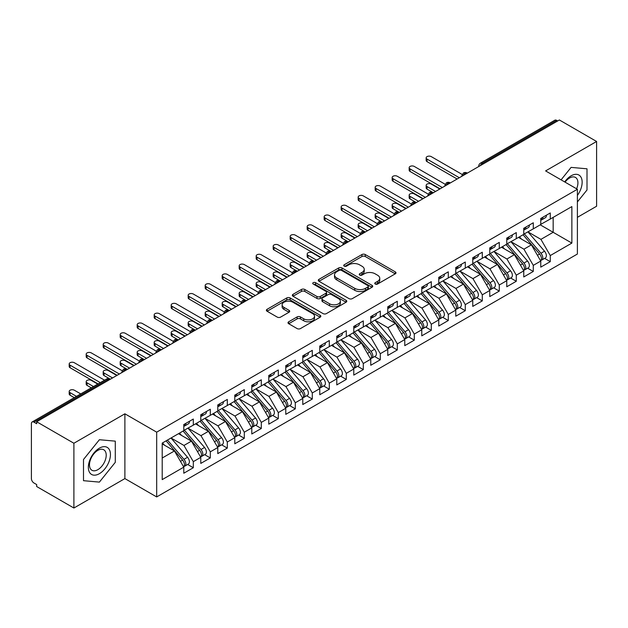 <?xml version="1.0" encoding="UTF-8"?>
<svg xmlns="http://www.w3.org/2000/svg" width="628" height="628" viewBox="0 0 628 628"><rect width="100%" height="100%" fill="white"/><g stroke="black" fill="none" stroke-linecap="round" stroke-linejoin="round"><path stroke-width="0.94" d="M375.246 284.044A1.649 0.95 0 0 0 377.577 284.044L395.302 273.808A2.363 1.366 0 0 0 396.001 272.85A2.363 1.366 0 0 0 395.302 271.885L365.276 254.544A2.363 1.366 0 0 0 361.932 254.544L344.207 264.781A1.649 0.95 0 0 0 343.728 265.456A1.649 0.95 0 0 0 344.207 266.131A1.649 0.95 0 0 0 346.546 266.131L348.838 264.804A7.552 4.357 0 0 1 359.514 264.804L362.018 266.248A7.552 4.357 0 0 1 364.232 269.334A7.552 4.357 0 0 1 362.018 272.411L359.726 273.737A1.649 0.95 0 0 0 359.24 274.412A1.649 0.95 0 0 0 359.726 275.088A1.649 0.95 0 0 0 362.058 275.088L364.358 273.761A7.552 4.357 0 0 1 375.034 273.761L377.538 275.205A7.552 4.357 0 0 1 379.752 278.29A7.552 4.357 0 0 1 377.538 281.375L375.246 282.694A1.649 0.95 0 0 0 374.759 283.369A1.649 0.95 0 0 0 375.246 284.044L375.246 282.694M288.692 321.787A2.363 1.366 0 0 0 288.001 322.745A2.363 1.366 0 0 0 288.692 323.71L297.115 328.577A2.363 1.366 0 0 0 300.451 328.577L320.139 317.211A2.363 1.366 0 0 0 320.829 316.245A2.363 1.366 0 0 0 320.139 315.28L290.105 297.939A2.363 1.366 0 0 0 286.768 297.939L267.081 309.306A2.363 1.366 0 0 0 266.39 310.271A2.363 1.366 0 0 0 267.081 311.237L277.262 317.109A2.363 1.366 0 0 0 280.598 317.109L289.021 312.249A2.363 1.366 0 0 0 289.712 311.284A2.363 1.366 0 0 0 289.021 310.318L283.974 307.406A6.311 3.642 0 0 1 282.129 304.831A6.311 3.642 0 0 1 286.023 301.464A6.311 3.642 0 0 1 292.899 302.256L312.673 313.67A6.311 3.642 0 0 1 314.518 316.245A6.311 3.642 0 0 1 310.625 319.613A6.311 3.642 0 0 1 303.748 318.82L300.451 316.92A2.363 1.366 0 0 0 297.115 316.92L288.692 321.787L288.692 323.71M577.391 217.335L596.6 206.243L596.6 141.473L559.375 119.979L36.667 421.757L36.667 423.719L33.951 422.149A3.603 2.08 -120 0 0 32.146 421.969A3.603 2.08 -120 0 0 31.4 423.625L31.4 478.583A3.603 2.08 -120 0 0 33.951 482.995L36.667 484.565L36.667 486.527L73.9 508.021L124.894 478.583L156.678 496.936L156.678 432.158L124.894 413.805L73.9 443.25L36.667 421.757M596.6 141.473L545.606 170.91L577.391 189.263L156.678 432.158M349.003 298.614A2.363 1.366 0 0 0 352.339 298.614L372.027 287.247A2.363 1.366 0 0 0 372.718 286.289A2.363 1.366 0 0 0 372.027 285.324L342.001 267.983A2.363 1.366 0 0 0 338.657 267.983L318.969 279.35A2.363 1.366 0 0 0 318.278 280.316A2.363 1.366 0 0 0 318.969 281.273L349.003 298.614M313.874 284.406A1.649 0.95 0 0 1 315.554 284.633L315.554 282.671L346.083 300.302A2.363 1.366 0 0 1 346.774 301.267A2.363 1.366 0 0 1 346.083 302.225L326.395 313.6A2.363 1.366 0 0 1 323.059 313.6L293.025 296.259L301.456 291.431L301.456 289.469L293.025 294.328A2.363 1.366 0 0 0 292.334 295.293A2.363 1.366 0 0 0 293.025 296.259L293.025 294.328M301.456 291.431A2.363 1.366 0 0 1 304.792 291.431L304.792 289.469A2.363 1.366 0 0 0 301.456 289.469M304.792 289.469L316.967 296.495A2.363 1.366 0 0 0 320.304 296.495L325.893 293.268A2.363 1.366 0 0 0 326.584 292.31A2.363 1.366 0 0 0 325.893 291.345L313.215 284.021A1.649 0.95 0 0 1 312.728 283.346A1.649 0.95 0 0 1 313.749 282.467A1.649 0.95 0 0 1 315.554 282.671M156.678 496.936L577.391 254.034L577.391 189.263M540.253 224.84L571.865 243.091L571.865 206.588L550.277 219.046L550.277 212.963L540.763 218.458L540.763 224.541L533.282 228.867L533.282 222.775L523.76 228.278L523.76 234.362L516.279 238.679L516.279 232.596L506.765 238.091L506.765 244.174L499.284 248.492L499.284 242.408L489.762 247.903L489.762 253.987L482.288 258.304L482.288 252.221L472.766 257.716L472.766 263.799L465.285 268.117L465.285 262.033L455.771 267.528L455.771 273.612L448.29 277.937L448.29 271.846L438.768 277.341L438.768 283.432L431.287 287.75L431.287 281.666L421.773 287.161L421.773 293.245L414.292 297.562L414.292 291.478L404.77 296.973L404.77 303.057L397.296 307.375L397.296 301.291L387.774 306.786L387.774 312.87L380.293 317.187L380.293 311.103L370.771 316.598L370.771 322.682L363.298 327L363.298 320.916L353.776 326.411L353.776 332.502L346.295 336.82L346.295 330.736L336.781 336.231L336.781 342.315L329.3 346.632L329.3 340.549L319.778 346.044L319.778 352.127L312.297 356.445L312.297 350.361L302.782 355.856L302.782 361.94L295.301 366.257L295.301 360.174L285.779 365.669L285.779 371.752L278.306 376.07L278.306 369.986L268.784 375.481L268.784 381.573L261.303 385.89L261.303 379.799L251.789 385.302L251.789 391.385L244.308 395.703L244.308 389.619L234.786 395.114L234.786 401.198L227.305 405.515L227.305 399.432L217.79 404.927L217.79 411.01L210.309 415.328L210.309 409.244L200.787 414.739L200.787 420.823L193.314 425.14L193.314 419.057L183.792 424.552L183.792 430.635L162.205 443.101L162.205 479.611L183.792 467.146L174.443 450.951L162.205 443.886M571.865 243.091L550.277 255.557L540.928 239.362L528.015 231.905M544.633 258.383L550.277 261.641L550.277 255.557M550.277 261.641L540.763 267.136L540.763 261.052L533.282 265.369L523.933 249.183L511.011 241.717M527.63 268.195L533.282 271.453L533.282 265.369M533.282 271.453L523.76 276.956L523.76 270.864L516.279 275.19L506.929 258.995L494.016 251.538L510.517 270.809L506.945 272.866A4.804 2.779 60 0 1 508.806 277.443A4.804 2.779 60 0 1 507.809 279.641A4.804 2.779 60 0 1 507.031 279.86M510.635 278.008L516.279 281.273L516.279 275.19M516.279 281.273L506.765 286.768L506.765 280.685L499.284 285.002L489.934 268.808L477.013 261.35L493.514 280.622L489.95 282.686A4.804 2.779 60 0 1 491.803 287.255A4.804 2.779 60 0 1 490.806 289.453A4.804 2.779 60 0 1 490.028 289.673M493.632 287.82L499.284 291.086L499.284 285.002M499.284 291.086L489.762 296.581L489.762 290.497L482.288 294.815L472.939 278.62L460.018 271.163L476.519 290.434L472.947 292.499A4.804 2.779 60 0 1 474.807 297.068A4.804 2.779 60 0 1 473.81 299.266A4.804 2.779 60 0 1 473.033 299.493M476.636 297.641L482.288 300.898L482.288 294.815M482.288 300.898L472.766 306.393L472.766 300.31L465.285 304.627L455.936 288.433L443.015 280.975L459.523 300.247L455.952 302.311A4.804 2.779 60 0 1 457.804 306.88A4.804 2.779 60 0 1 456.815 309.078A4.804 2.779 60 0 1 456.03 309.306M459.633 307.453L465.285 310.711L465.285 304.627M465.285 310.711L455.771 316.206L455.771 310.122L448.29 314.44L438.941 298.245L426.02 290.788M442.638 317.266L448.29 320.523L448.29 314.44M448.29 320.523L438.768 326.026L438.768 319.935L431.287 324.252L421.938 308.065L409.024 300.6M425.643 327.078L431.287 330.344L431.287 324.252M431.287 330.344L421.773 335.839L421.773 329.755L414.292 334.072L404.942 317.878L392.021 310.42M408.64 336.891L414.292 340.156L414.292 334.072M414.292 340.156L404.77 345.651L404.77 339.567L397.296 343.885L387.947 327.69L375.026 320.233M391.644 346.703L397.296 349.969L397.296 343.885M397.296 349.969L387.774 355.464L387.774 349.38L380.293 353.697L370.944 337.503L358.023 330.045M374.641 356.523L380.293 359.781L380.293 353.697M380.293 359.781L370.771 365.276L370.771 359.192L363.298 363.51L353.949 347.315L341.028 339.858M357.646 366.336L363.298 369.594L363.298 363.51M363.298 369.594L353.776 375.089L353.776 369.005L346.295 373.322L336.946 357.136L324.032 349.67M340.651 376.148L346.295 379.414L346.295 373.322M346.295 379.414L336.781 384.909L336.781 378.825L329.3 383.143L319.95 366.948L307.029 359.491L323.53 378.762L319.966 380.827A4.804 2.779 60 0 1 321.819 385.396A4.804 2.779 60 0 1 320.822 387.594A4.804 2.779 60 0 1 320.045 387.814M323.648 385.961L329.3 389.227L329.3 383.143M329.3 389.227L319.778 394.722L319.778 388.638L312.297 392.955L302.947 376.761L290.034 369.303L306.535 388.575L302.963 390.64A4.804 2.779 60 0 1 304.823 395.208A4.804 2.779 60 0 1 303.826 397.406A4.804 2.779 60 0 1 303.049 397.634M306.652 395.773L312.297 399.039L312.297 392.955M312.297 399.039L302.782 404.534L302.782 398.45L295.301 402.768L285.952 386.573L273.031 379.116L289.539 398.387L285.968 400.452A4.804 2.779 60 0 1 287.82 405.021A4.804 2.779 60 0 1 286.823 407.219A4.804 2.779 60 0 1 286.046 407.446M289.649 405.594L295.301 408.852L295.301 402.768M295.301 408.852L285.779 414.347L285.779 408.263L278.306 412.58L268.957 396.386L256.036 388.928L272.536 408.208L268.965 410.265A4.804 2.779 60 0 1 270.825 414.833A4.804 2.779 60 0 1 269.828 417.039A4.804 2.779 60 0 1 269.051 417.259M272.654 415.406L278.306 418.664L278.306 412.58M278.306 418.664L268.784 424.159L268.784 418.075L261.303 422.393L251.954 406.206L239.032 398.741L255.541 418.02L251.969 420.077A4.804 2.779 60 0 1 253.822 424.646A4.804 2.779 60 0 1 252.833 426.852A4.804 2.779 60 0 1 252.048 427.071M255.651 425.219L261.303 428.484L261.303 422.393M261.303 428.484L251.789 433.979L251.789 427.888L244.308 432.213L234.958 416.019L222.037 408.561M238.656 435.031L244.308 438.297L244.308 432.213M244.308 438.297L234.786 443.792L234.786 437.708L227.305 442.026L217.955 425.831L205.042 418.374M221.66 444.844L227.305 448.109L227.305 442.026M227.305 448.109L217.79 453.604L217.79 447.521L210.309 451.838L200.96 435.644L188.039 428.186M204.657 454.664L210.309 457.922L210.309 451.838M210.309 457.922L200.787 463.417L200.787 457.333L193.314 461.651L183.965 445.456L171.044 437.999M187.662 464.477L193.314 467.734L193.314 461.651M193.314 467.734L183.792 473.229L183.792 467.146M183.792 430.439L193.314 425.14M162.205 458.024L174.443 450.951M200.787 420.627L210.309 415.328M183.965 445.456L191.438 441.139L178.525 433.681M200.787 457.333L191.438 441.139M217.79 410.814L227.305 405.515M200.96 435.644L208.441 431.326L195.52 423.869M217.79 447.521L208.441 431.326M234.786 401.002L244.308 395.703M217.955 425.831L225.436 421.514L212.515 414.056M234.786 437.708L225.436 421.514M251.789 391.189L261.303 385.89M234.958 416.019L242.439 411.701L229.518 404.236M251.789 427.888L242.439 411.701M268.784 381.377L278.306 376.07M251.954 406.206L259.435 401.881L246.514 394.423M268.784 418.075L259.435 401.881M285.779 371.556L295.301 366.257M268.957 396.386L276.43 392.068L263.517 384.611M285.779 408.263L276.43 392.068M302.782 361.744L312.297 356.445M285.952 386.573L293.433 382.256L280.512 374.798M302.782 398.45L293.433 382.256M319.778 351.931L329.3 346.632M302.947 376.761L310.428 372.443L297.515 364.986M319.778 388.638L310.428 372.443M336.781 342.119L346.295 336.82M319.95 366.948L327.431 362.631L314.51 355.173M336.781 378.825L327.431 362.631M353.776 332.306L363.298 327M336.946 357.136L344.427 352.818L331.506 345.353M353.776 369.005L344.427 352.818M370.771 322.486L380.293 317.187M353.949 347.315L361.43 342.998L348.509 335.54M370.771 359.192L361.43 342.998M387.774 312.673L397.296 307.375M370.944 337.503L378.425 333.185L365.504 325.728M387.774 349.38L378.425 333.185M404.77 302.861L414.292 297.562M387.947 327.69L395.42 323.373L382.507 315.915M404.77 339.567L395.42 323.373M421.773 293.048L431.287 287.75M404.942 317.878L412.423 313.56L399.502 306.103M421.773 329.755L412.423 313.56M438.768 283.236L448.29 277.937M421.938 308.065L429.419 303.748L416.497 296.283M438.768 319.935L429.419 303.748M455.771 273.416L465.285 268.117M438.941 298.245L446.422 293.928L433.501 286.47M455.771 310.122L446.422 293.928M472.766 263.603L482.288 258.304M455.936 288.433L463.417 284.115L450.496 276.658M472.766 300.31L463.417 284.115M489.762 253.791L499.284 248.492M472.939 278.62L480.412 274.303L467.499 266.845M489.762 290.497L480.412 274.303M506.765 243.978L516.279 238.679M489.934 268.808L497.415 264.49L484.494 257.033M506.765 280.685L497.415 264.49M523.76 234.166L533.282 228.867M506.929 258.995L514.41 254.678L501.489 247.212M523.76 270.864L514.41 254.678M557.672 120.961L556.651 120.372L482.328 163.28L483.348 163.869M480.287 165.635A3.603 2.08 120 0 1 482.328 163.28A3.603 2.08 60 0 0 480.522 163.099L554.854 120.191A3.603 2.08 60 0 1 556.651 120.372M540.763 224.353L550.277 219.046M540.928 239.362L553.166 232.297L553.166 217.382L571.865 206.588M523.933 249.183L531.414 244.857L518.493 237.4M540.763 261.052L531.414 244.857M73.9 443.25L73.9 508.021M571.103 167.386L561.087 179.851L571.103 167.386L586.999 168.806L571.103 167.386M586.999 189.994L586.999 168.806L586.999 189.994L577.391 201.941L586.999 189.994M124.894 478.583L124.894 413.805M115.285 462.334L115.285 441.146L99.397 439.726L83.5 459.492L83.5 480.687L99.397 482.108L115.285 462.334L99.397 482.108L83.5 480.687L83.5 459.492L99.397 439.726L115.285 441.146L115.285 462.334M466.266 173.736L465.246 173.147A3.603 2.08 -120 0 0 463.44 172.967A3.603 2.08 -120 0 0 463.401 172.99L461.721 176.036A3.603 2.08 0 0 0 461.761 176.335M449.263 183.549L448.243 182.96A3.603 2.08 -120 0 0 446.445 182.779A3.603 2.08 -120 0 0 446.398 182.803L444.726 185.849A3.603 2.08 0 0 0 444.757 186.147L444.726 185.849M432.268 193.361L431.248 192.772A3.603 2.08 -120 0 0 429.442 192.592A3.603 2.08 -120 0 0 429.403 192.615L427.723 195.669A3.603 2.08 0 0 0 427.762 195.96M415.265 203.174L414.252 202.585A3.603 2.08 -120 0 0 412.447 202.404A3.603 2.08 -120 0 0 412.4 202.436L410.728 205.482A3.603 2.08 0 0 0 410.759 205.78M398.27 212.986L397.249 212.397A3.603 2.08 -120 0 0 395.444 212.225A3.603 2.08 -120 0 0 395.404 212.248L393.725 215.294A3.603 2.08 0 0 0 393.764 215.592M381.274 222.807L380.254 222.218A3.603 2.08 -120 0 0 378.449 222.037A3.603 2.08 -120 0 0 378.409 222.061L376.729 225.107A3.603 2.08 0 0 0 376.769 225.405M364.271 232.619L363.251 232.03A3.603 2.08 -120 0 0 361.453 231.85A3.603 2.08 -120 0 0 361.406 231.873L359.734 234.919A3.603 2.08 0 0 0 359.766 235.217M347.276 242.432L346.256 241.843A3.603 2.08 -120 0 0 344.45 241.662A3.603 2.08 -120 0 0 344.411 241.686L342.731 244.739A3.603 2.08 0 0 0 342.77 245.03M330.273 252.244L329.253 251.655A3.603 2.08 -120 0 0 327.455 251.475A3.603 2.08 -120 0 0 327.408 251.506L325.736 254.552A3.603 2.08 0 0 0 325.767 254.842M313.278 262.057L312.257 261.468A3.603 2.08 -120 0 0 310.452 261.295A3.603 2.08 -120 0 0 310.413 261.319L308.733 264.364A3.603 2.08 0 0 0 308.772 264.663M296.283 271.877L295.262 271.28A3.603 2.08 -120 0 0 293.457 271.108A3.603 2.08 -120 0 0 293.417 271.131L291.737 274.177A3.603 2.08 0 0 0 291.777 274.475M279.279 281.689L278.259 281.101A3.603 2.08 -120 0 0 276.461 280.92A3.603 2.08 -120 0 0 276.414 280.944L274.742 283.989A3.603 2.08 0 0 0 274.774 284.288M262.284 291.502L261.264 290.913A3.603 2.08 -120 0 0 259.458 290.733A3.603 2.08 -120 0 0 259.419 290.756L257.739 293.81A3.603 2.08 0 0 0 257.778 294.1M245.281 301.314L244.261 300.726A3.603 2.08 -120 0 0 242.463 300.545A3.603 2.08 -120 0 0 242.416 300.577L240.744 303.622A3.603 2.08 0 0 0 240.775 303.913M228.286 311.127L227.265 310.538A3.603 2.08 -120 0 0 225.46 310.365A3.603 2.08 -120 0 0 225.421 310.389L223.741 313.435A3.603 2.08 0 0 0 223.78 313.733M211.283 320.939L210.27 320.351A3.603 2.08 -120 0 0 208.465 320.178A3.603 2.08 -120 0 0 208.425 320.202L206.745 323.247A3.603 2.08 0 0 0 206.785 323.546M194.287 330.76L193.267 330.171A3.603 2.08 -120 0 0 191.462 329.99A3.603 2.08 -120 0 0 191.422 330.014L189.742 333.06A3.603 2.08 0 0 0 189.782 333.358M177.292 340.572L176.272 339.984A3.603 2.08 -120 0 0 174.466 339.803A3.603 2.08 -120 0 0 174.427 339.827L172.747 342.88A3.603 2.08 0 0 0 172.786 343.171M160.289 350.385L159.269 349.796A3.603 2.08 -120 0 0 157.471 349.615A3.603 2.08 -120 0 0 157.424 349.639L155.752 352.693A3.603 2.08 0 0 0 155.783 352.983M143.294 360.197L142.273 359.609A3.603 2.08 -120 0 0 140.468 359.428A3.603 2.08 -120 0 0 140.429 359.459L138.749 362.505A3.603 2.08 0 0 0 138.788 362.803M126.291 370.01L125.27 369.421A3.603 2.08 -120 0 0 123.473 369.248A3.603 2.08 -120 0 0 123.426 369.272L121.754 372.318A3.603 2.08 0 0 0 121.785 372.616M375.905 284.28L377.538 283.338A7.552 4.357 0 0 0 379.752 280.253L379.752 278.29M364.232 269.334L364.232 271.296A7.552 4.357 0 0 1 362.018 274.381L360.386 275.323M395.271 273.832L365.276 256.507A2.363 1.366 0 0 0 361.932 256.507L344.866 266.358M371.996 287.271L342.001 269.946A2.363 1.366 0 0 0 338.657 269.946L319 281.297M367.859 286.957A1.649 0.95 0 0 0 368.346 286.289A1.649 0.95 0 0 0 367.859 285.614L341.499 270.393A1.649 0.95 0 0 0 339.159 270.393L336.741 271.791A7.552 4.357 0 0 0 334.528 274.868A7.552 4.357 0 0 0 336.741 277.953L354.765 288.354A7.552 4.357 0 0 0 365.441 288.354L367.859 286.957L367.859 288.919A1.649 0.95 0 0 0 368.346 288.252L368.346 286.289M334.528 274.868L334.528 276.83A7.552 4.357 0 0 0 336.741 279.915L336.741 277.953M367.859 288.919L365.441 290.317A7.552 4.357 0 0 1 354.765 290.317L336.741 279.915M304.792 291.431L316.967 298.457A2.363 1.366 0 0 0 320.304 298.457L325.893 295.231A2.363 1.366 0 0 0 326.584 294.273L326.584 292.31M315.554 284.633L346.052 302.249M329.606 303.795A6.311 3.642 0 0 0 336.49 304.588A6.311 3.642 0 0 0 340.384 301.22A6.311 3.642 0 0 0 338.531 298.638L331.568 294.618A2.363 1.366 0 0 0 328.232 294.618L322.643 297.845A2.363 1.366 0 0 0 321.952 298.81A2.363 1.366 0 0 0 322.643 299.776L329.606 303.795L329.606 305.757A6.311 3.642 0 0 0 336.49 306.55A6.311 3.642 0 0 0 340.384 303.183L340.384 301.22M321.952 298.81L321.952 300.773A2.363 1.366 0 0 0 322.643 301.738L322.643 299.776M329.606 305.757L322.643 301.738M314.518 316.245L314.518 318.208A6.311 3.642 0 0 1 310.625 321.575A6.311 3.642 0 0 1 303.748 320.782L300.451 318.883A2.363 1.366 0 0 0 297.115 318.883L288.723 323.726M282.129 304.831L282.129 306.794A6.311 3.642 0 0 0 283.974 309.369L283.974 307.406M288.99 312.265L283.974 309.369M320.139 315.28L320.139 317.211L290.105 299.901A2.363 1.366 0 0 0 286.768 299.901L267.112 311.252L267.081 309.306M524.419 233.977L540.944 253.241A4.804 2.779 60 0 1 542.796 257.81A4.804 2.779 60 0 1 541.807 260.016L545.371 257.951A4.804 2.779 -120 0 0 546.368 255.753A4.804 2.779 -120 0 0 544.515 251.184L527.991 231.92M541.807 260.016A4.804 2.779 60 0 1 541.022 260.235M523.061 234.762L539.585 254.026A4.804 2.779 60 0 1 541.438 258.595A4.804 2.779 60 0 1 540.567 260.722M427.04 186.563L427.04 189.114A3.007 1.735 180 0 1 426.161 187.89L426.161 185.339A3.007 1.735 0 0 0 427.04 186.563L435.542 191.469M439.788 189.02L431.287 184.114A3.007 1.735 0 0 0 428.013 183.737A3.007 1.735 0 0 0 426.161 185.339M521.452 239.111L519.489 236.827M427.04 189.114L433.053 192.592A3.603 2.08 120 0 0 431.248 192.772A3.603 2.08 120 0 0 429.293 195.08M540.763 220.326A4.804 2.779 -120 0 0 541.438 218.363A4.804 2.779 -120 0 0 541.43 218.073M541.022 220.004A4.804 2.779 -120 0 0 541.807 219.784A4.804 2.779 -120 0 0 542.796 217.578A4.804 2.779 -120 0 0 542.788 217.288M546.36 215.223A4.804 2.779 60 0 1 546.368 215.522A4.804 2.779 60 0 1 545.371 217.72L541.807 219.784M462.106 174.419L431.287 156.631A3.007 1.735 -0 0 0 428.013 156.254A3.007 1.735 -0 0 0 426.161 157.856A3.007 1.735 -0 0 0 427.04 159.088L427.04 161.639A3.007 1.735 180 0 1 426.161 160.415L426.161 157.856M457.129 179.011L427.04 161.639M459.335 177.732L427.04 159.088M507.424 243.79L523.948 263.054A4.804 2.779 60 0 1 525.801 267.622A4.804 2.779 60 0 1 524.804 269.828L528.376 267.764A4.804 2.779 -120 0 0 529.373 265.566A4.804 2.779 -120 0 0 527.512 260.997L510.988 241.733M524.804 269.828A4.804 2.779 60 0 1 524.027 270.048M506.058 244.575L522.582 263.839A4.804 2.779 60 0 1 524.443 268.407A4.804 2.779 60 0 1 523.571 270.535M410.045 196.376L410.045 198.935A3.007 1.735 180 0 1 409.158 197.702L409.158 195.151A3.007 1.735 0 0 0 410.045 196.376L418.538 201.29M422.793 198.833L414.292 193.926A3.007 1.735 0 0 0 411.018 193.55A3.007 1.735 0 0 0 409.158 195.151M504.449 248.924L502.494 246.639M410.045 198.935L416.05 202.404A3.603 2.08 120 0 0 414.252 202.585A3.603 2.08 120 0 0 412.29 204.893M507.809 279.641L511.38 277.576A4.804 2.779 -120 0 0 512.37 275.378A4.804 2.779 -120 0 0 510.517 270.809M489.063 254.395L505.587 273.651A4.804 2.779 60 0 1 507.44 278.228A4.804 2.779 60 0 1 506.568 280.347M393.042 206.196L393.042 208.747A3.007 1.735 180 0 1 392.162 207.515L392.162 204.964A3.007 1.735 0 0 0 393.042 206.196L401.543 211.102M405.79 208.645L397.296 203.739A3.007 1.735 0 0 0 394.015 203.362A3.007 1.735 0 0 0 392.162 204.964M487.454 258.736L485.491 256.452M393.042 208.747L399.055 212.225A3.603 2.08 120 0 0 397.249 212.397A3.603 2.08 120 0 0 395.295 214.705M490.421 253.61L506.945 272.866M490.806 289.453L494.377 287.396A4.804 2.779 -120 0 0 495.374 285.191A4.804 2.779 -120 0 0 493.514 280.622M472.068 264.207L488.592 283.471A4.804 2.779 60 0 1 490.444 288.04A4.804 2.779 60 0 1 489.573 290.16M376.046 216.008L376.046 218.56A3.007 1.735 180 0 1 375.167 217.335L375.167 214.784A3.007 1.735 0 0 0 376.046 216.008L384.54 220.915M388.795 218.458L380.293 213.551A3.007 1.735 0 0 0 377.02 213.175A3.007 1.735 0 0 0 375.167 214.784M470.45 268.549L468.496 266.264M376.046 218.56L382.052 222.037A3.603 2.08 120 0 0 380.254 222.218A3.603 2.08 120 0 0 378.299 224.518M473.426 263.422L489.95 282.686M473.81 299.266L477.382 297.209A4.804 2.779 -120 0 0 478.379 295.003A4.804 2.779 -120 0 0 476.519 290.434M455.065 274.02L471.589 293.284A4.804 2.779 60 0 1 473.449 297.853A4.804 2.779 60 0 1 472.57 299.972M359.043 225.821L359.043 228.372A3.007 1.735 180 0 1 358.164 227.148L358.164 224.596A3.007 1.735 0 0 0 359.043 225.821L367.545 230.727M371.792 228.278L363.298 223.372A3.007 1.735 0 0 0 360.025 222.995A3.007 1.735 0 0 0 358.164 224.596M453.455 278.369L451.493 276.084M359.043 228.372L365.056 231.85A3.603 2.08 120 0 0 363.251 232.03A3.603 2.08 120 0 0 361.296 234.338M456.423 273.235L472.947 292.499M523.76 230.146A4.804 2.779 -120 0 0 524.443 228.184A4.804 2.779 -120 0 0 524.435 227.886M524.027 229.817A4.804 2.779 -120 0 0 524.804 229.597A4.804 2.779 -120 0 0 525.801 227.399A4.804 2.779 -120 0 0 525.793 227.101M529.365 225.044A4.804 2.779 60 0 1 529.373 225.334A4.804 2.779 60 0 1 528.376 227.532L524.804 229.597M445.103 184.239L414.292 166.444A3.007 1.735 -0 0 0 411.018 166.067A3.007 1.735 -0 0 0 409.158 167.676A3.007 1.735 -0 0 0 410.045 168.901L410.045 171.452A3.007 1.735 180 0 1 409.158 170.227L409.158 167.676M440.126 188.824L410.045 171.452M442.34 187.544L410.045 168.901M506.765 239.959A4.804 2.779 -120 0 0 507.44 237.996A4.804 2.779 -120 0 0 507.432 237.698M507.031 239.629A4.804 2.779 -120 0 0 507.809 239.409A4.804 2.779 -120 0 0 508.806 237.211A4.804 2.779 -120 0 0 508.79 236.913M512.362 234.856A4.804 2.779 60 0 1 512.37 235.147A4.804 2.779 60 0 1 511.38 237.353L507.809 239.409M428.108 194.052L397.296 176.264A3.007 1.735 -0 0 0 394.015 175.887A3.007 1.735 -0 0 0 392.162 177.489A3.007 1.735 -0 0 0 393.042 178.713L393.042 181.264A3.007 1.735 180 0 1 392.162 180.04L392.162 177.489M423.131 198.636L393.042 181.264M425.337 197.357L393.042 178.713M489.762 249.771A4.804 2.779 -120 0 0 490.444 247.809A4.804 2.779 -120 0 0 490.437 247.518M490.028 249.449A4.804 2.779 -120 0 0 490.806 249.222A4.804 2.779 -120 0 0 491.803 247.024A4.804 2.779 -120 0 0 491.795 246.733M495.366 244.669A4.804 2.779 60 0 1 495.374 244.959A4.804 2.779 60 0 1 494.377 247.165L490.806 249.222M411.105 203.864L380.293 186.076A3.007 1.735 -0 0 0 377.02 185.7A3.007 1.735 -0 0 0 375.167 187.301A3.007 1.735 -0 0 0 376.046 188.526L376.046 191.077A3.007 1.735 180 0 1 375.167 189.852L375.167 187.301M406.135 208.449L376.046 191.077M408.341 207.177L376.046 188.526M472.766 259.584A4.804 2.779 -120 0 0 473.449 257.621A4.804 2.779 -120 0 0 473.434 257.331M473.033 259.262A4.804 2.779 -120 0 0 473.81 259.042A4.804 2.779 -120 0 0 474.807 256.836A4.804 2.779 -120 0 0 474.799 256.546M478.363 254.481A4.804 2.779 60 0 1 478.379 254.78A4.804 2.779 60 0 1 477.382 256.978L473.81 259.042M394.109 213.677L363.298 195.889A3.007 1.735 -0 0 0 360.025 195.512A3.007 1.735 -0 0 0 358.164 197.114A3.007 1.735 -0 0 0 359.043 198.338L359.043 200.897A3.007 1.735 180 0 1 358.164 199.665L358.164 197.114M389.132 218.261L359.043 200.897M391.346 216.99L359.043 198.338M577.391 195.434A15.629 9.02 120 0 0 581.646 178.682A15.629 9.02 120 0 0 571.103 175.816A15.629 9.02 120 0 0 564.666 181.916M576.606 188.808A11.83 6.829 120 0 0 575.468 177.434A11.83 6.829 120 0 0 569.557 178.022A11.83 6.829 120 0 0 565.051 182.136M99.397 473.677A15.629 9.02 120 0 0 110.442 454.539A15.629 9.02 120 0 0 99.397 448.156A15.629 9.02 120 0 0 88.344 467.295A15.629 9.02 120 0 0 99.397 473.677M97.842 469.681A11.83 6.829 120 0 0 105.575 459.256A11.83 6.829 120 0 0 103.761 449.774A11.83 6.829 120 0 0 97.842 450.362A11.83 6.829 120 0 0 90.118 460.787A11.83 6.829 120 0 0 91.931 470.27A11.83 6.829 120 0 0 97.842 469.681M456.815 309.078L460.379 307.021A4.804 2.779 -120 0 0 461.376 304.823A4.804 2.779 -120 0 0 459.523 300.247M438.069 283.832L454.594 303.096A4.804 2.779 60 0 1 456.446 307.665A4.804 2.779 60 0 1 455.575 309.792M342.048 235.633L342.048 238.185A3.007 1.735 180 0 1 341.169 236.96L341.169 234.409A3.007 1.735 0 0 0 342.048 235.633L350.55 240.54M354.796 238.091L346.295 233.184A3.007 1.735 0 0 0 343.021 232.807A3.007 1.735 0 0 0 341.169 234.409M436.46 288.181L434.498 285.897M342.048 238.185L348.061 241.662A3.603 2.08 120 0 0 346.256 241.843A3.603 2.08 120 0 0 344.301 244.151M439.427 283.047L455.952 302.311M455.771 269.396A4.804 2.779 -120 0 0 456.446 267.434A4.804 2.779 -120 0 0 456.438 267.143M456.03 269.074A4.804 2.779 -120 0 0 456.815 268.855A4.804 2.779 -120 0 0 457.804 266.649A4.804 2.779 -120 0 0 457.796 266.358M461.368 264.294A4.804 2.779 60 0 1 461.376 264.592A4.804 2.779 60 0 1 460.379 266.79L456.815 268.855M377.114 223.489L346.295 205.701A3.007 1.735 -0 0 0 343.021 205.325A3.007 1.735 -0 0 0 341.169 206.926A3.007 1.735 -0 0 0 342.048 208.158L342.048 210.71A3.007 1.735 180 0 1 341.169 209.477L341.169 206.926M372.137 228.082L342.048 210.71M374.343 226.802L342.048 208.158M422.432 292.86L438.956 312.124A4.804 2.779 60 0 1 440.809 316.693A4.804 2.779 60 0 1 439.812 318.898L443.384 316.834A4.804 2.779 -120 0 0 444.381 314.636A4.804 2.779 -120 0 0 442.52 310.067L425.996 290.803M439.812 318.898A4.804 2.779 60 0 1 439.035 319.118M421.066 293.645L437.59 312.909A4.804 2.779 60 0 1 439.451 317.478A4.804 2.779 60 0 1 438.572 319.605M325.053 245.446L325.053 247.997A3.007 1.735 180 0 1 324.166 246.773L324.166 244.221A3.007 1.735 0 0 0 325.053 245.446L333.546 250.352M337.801 247.903L329.3 242.997A3.007 1.735 0 0 0 326.026 242.62A3.007 1.735 0 0 0 324.166 244.221M419.457 297.994L417.502 295.709M325.053 247.997L331.058 251.475A3.603 2.08 120 0 0 329.253 251.655A3.603 2.08 120 0 0 327.298 253.963M405.429 302.68L421.953 321.936A4.804 2.779 60 0 1 423.814 326.505A4.804 2.779 60 0 1 422.817 328.711L426.381 326.646A4.804 2.779 -120 0 0 427.378 324.448A4.804 2.779 -120 0 0 425.525 319.88L409.001 300.616M422.817 328.711A4.804 2.779 60 0 1 422.04 328.931M404.071 303.465L420.595 322.721A4.804 2.779 60 0 1 422.448 327.298A4.804 2.779 60 0 1 421.576 329.417M308.05 255.266L308.05 257.818A3.007 1.735 180 0 1 307.171 256.585L307.171 254.034A3.007 1.735 0 0 0 308.05 255.266L316.551 260.173M320.798 257.716L312.297 252.809A3.007 1.735 0 0 0 309.023 252.432A3.007 1.735 0 0 0 307.171 254.034M402.462 307.806L400.499 305.522M308.05 257.818L314.063 261.295A3.603 2.08 120 0 0 312.257 261.468A3.603 2.08 120 0 0 310.303 263.776M388.434 312.493L404.958 331.757A4.804 2.779 60 0 1 406.811 336.325A4.804 2.779 60 0 1 405.814 338.523L409.385 336.467A4.804 2.779 -120 0 0 410.382 334.261A4.804 2.779 -120 0 0 408.522 329.692L391.998 310.428M405.814 338.523A4.804 2.779 60 0 1 405.036 338.743M387.068 313.278L403.592 332.542A4.804 2.779 60 0 1 405.453 337.11A4.804 2.779 60 0 1 404.581 339.23M291.054 265.079L291.054 267.63A3.007 1.735 180 0 1 290.175 266.405L290.175 263.854A3.007 1.735 0 0 0 291.054 265.079L299.548 269.985M303.803 267.528L295.301 262.622A3.007 1.735 0 0 0 292.028 262.245A3.007 1.735 0 0 0 290.175 263.854M385.459 317.619L383.504 315.334M291.054 267.63L297.342 271.257M438.768 279.217A4.804 2.779 -120 0 0 439.451 277.254A4.804 2.779 -120 0 0 439.443 276.956M439.035 278.887A4.804 2.779 -120 0 0 439.812 278.667A4.804 2.779 -120 0 0 440.809 276.469A4.804 2.779 -120 0 0 440.801 276.171M444.373 274.114A4.804 2.779 60 0 1 444.381 274.405A4.804 2.779 60 0 1 443.384 276.603L439.812 278.667M360.111 233.31L329.3 215.514A3.007 1.735 -0 0 0 326.026 215.137A3.007 1.735 -0 0 0 324.166 216.746A3.007 1.735 -0 0 0 325.053 217.971L325.053 220.522A3.007 1.735 180 0 1 324.166 219.298L324.166 216.746M355.134 237.894L325.053 220.522M357.348 236.615L325.053 217.971M421.773 289.029A4.804 2.779 -120 0 0 422.448 287.067A4.804 2.779 -120 0 0 422.44 286.768M422.04 288.699A4.804 2.779 -120 0 0 422.817 288.48A4.804 2.779 -120 0 0 423.814 286.282A4.804 2.779 -120 0 0 423.798 285.983M427.37 283.927A4.804 2.779 60 0 1 427.378 284.217A4.804 2.779 60 0 1 426.381 286.423L422.817 288.48M343.116 243.122L312.297 225.334A3.007 1.735 -0 0 0 309.023 224.957A3.007 1.735 -0 0 0 307.171 226.559A3.007 1.735 -0 0 0 308.05 227.783L308.05 230.335A3.007 1.735 180 0 1 307.171 229.11L307.171 226.559M338.139 247.707L308.05 230.335M340.345 246.427L308.05 227.783M404.77 298.842A4.804 2.779 -120 0 0 405.453 296.879A4.804 2.779 -120 0 0 405.445 296.589M405.036 298.52A4.804 2.779 -120 0 0 405.814 298.292A4.804 2.779 -120 0 0 406.811 296.094A4.804 2.779 -120 0 0 406.803 295.804M410.374 293.739A4.804 2.779 60 0 1 410.382 294.03A4.804 2.779 60 0 1 409.385 296.235L405.814 298.292M326.113 252.935L295.301 235.147A3.007 1.735 -0 0 0 292.028 234.77A3.007 1.735 -0 0 0 290.175 236.371A3.007 1.735 -0 0 0 291.054 237.596L291.054 240.147A3.007 1.735 180 0 1 290.175 238.923L290.175 236.371M321.136 257.519L291.054 240.147M323.349 256.248L291.054 237.596M371.431 322.305L387.955 341.569A4.804 2.779 60 0 1 389.815 346.138A4.804 2.779 60 0 1 388.818 348.336L392.39 346.279A4.804 2.779 -120 0 0 393.379 344.073A4.804 2.779 -120 0 0 391.527 339.505L375.002 320.241M388.818 348.336A4.804 2.779 60 0 1 388.041 348.564M370.073 323.09L386.597 342.354A4.804 2.779 60 0 1 388.457 346.923A4.804 2.779 60 0 1 387.578 349.042M274.051 274.891L274.051 277.443A3.007 1.735 180 0 1 273.172 276.218L273.172 273.667A3.007 1.735 0 0 0 274.051 274.891L282.553 279.798M286.8 277.348L278.306 272.434A3.007 1.735 0 0 0 275.025 272.065A3.007 1.735 0 0 0 273.172 273.667M368.463 327.431L366.501 325.155M274.051 277.443L280.064 280.92A3.603 2.08 120 0 0 278.259 281.101A3.603 2.08 120 0 0 276.304 283.409M387.774 308.654A4.804 2.779 -120 0 0 388.457 306.692A4.804 2.779 -120 0 0 388.442 306.401M388.041 308.332A4.804 2.779 -120 0 0 388.818 308.105A4.804 2.779 -120 0 0 389.815 305.907A4.804 2.779 -120 0 0 389.807 305.616M393.371 303.552A4.804 2.779 60 0 1 393.379 303.85A4.804 2.779 60 0 1 392.39 306.048L388.818 308.105M309.117 262.747L278.306 244.959A3.007 1.735 -0 0 0 275.025 244.582A3.007 1.735 -0 0 0 273.172 246.184A3.007 1.735 -0 0 0 274.051 247.408L274.051 249.96A3.007 1.735 180 0 1 273.172 248.735L273.172 246.184M304.14 267.332L274.051 249.96M306.354 266.06L274.051 247.408M354.435 332.118L370.96 351.382A4.804 2.779 60 0 1 372.812 355.95A4.804 2.779 60 0 1 371.815 358.148L375.387 356.092A4.804 2.779 -120 0 0 376.384 353.894A4.804 2.779 -120 0 0 374.531 349.317L358.007 330.061M371.815 358.148A4.804 2.779 60 0 1 371.038 358.376M353.077 332.903L369.602 352.167A4.804 2.779 60 0 1 371.454 356.735A4.804 2.779 60 0 1 370.583 358.855M257.056 284.704L257.056 287.255A3.007 1.735 180 0 1 256.177 286.03L256.177 283.479A3.007 1.735 0 0 0 257.056 284.704L265.558 289.61M269.805 287.161L261.303 282.255A3.007 1.735 0 0 0 258.029 281.878A3.007 1.735 0 0 0 256.177 283.479M351.46 337.252L349.506 334.967M257.056 287.255L263.061 290.733A3.603 2.08 120 0 0 261.264 290.913A3.603 2.08 120 0 0 259.309 293.221M370.771 318.467A4.804 2.779 -120 0 0 371.454 316.504A4.804 2.779 -120 0 0 371.446 316.214M371.038 318.145A4.804 2.779 -120 0 0 371.815 317.925A4.804 2.779 -120 0 0 372.812 315.719A4.804 2.779 -120 0 0 372.804 315.429M376.376 313.364A4.804 2.779 60 0 1 376.384 313.662A4.804 2.779 60 0 1 375.387 315.86L371.815 317.925M292.122 272.56L261.303 254.772A3.007 1.735 -0 0 0 258.029 254.395A3.007 1.735 -0 0 0 256.177 255.996A3.007 1.735 -0 0 0 257.056 257.229L257.056 259.78A3.007 1.735 180 0 1 256.177 258.548L256.177 255.996M287.145 277.144L257.056 259.78M289.351 275.873L257.056 257.229M337.432 341.93L353.957 361.194A4.804 2.779 60 0 1 355.817 365.763A4.804 2.779 60 0 1 354.82 367.969L358.392 365.904A4.804 2.779 -120 0 0 359.389 363.706A4.804 2.779 -120 0 0 357.528 359.137L341.004 339.874M354.82 367.969A4.804 2.779 60 0 1 354.043 368.189M336.074 342.715L352.598 361.979A4.804 2.779 60 0 1 354.459 366.548A4.804 2.779 60 0 1 353.58 368.675M240.053 294.516L240.053 297.068A3.007 1.735 180 0 1 239.174 295.843L239.174 293.292A3.007 1.735 0 0 0 240.053 294.516L248.555 299.423M252.801 296.973L244.308 292.067A3.007 1.735 0 0 0 241.034 291.69A3.007 1.735 0 0 0 239.174 293.292M334.465 347.064L332.502 344.78M240.053 297.068L246.066 300.545A3.603 2.08 120 0 0 244.261 300.726A3.603 2.08 120 0 0 242.306 303.034M353.776 328.287A4.804 2.779 -120 0 0 354.459 326.317A4.804 2.779 -120 0 0 354.451 326.026M354.043 327.957A4.804 2.779 -120 0 0 354.82 327.738A4.804 2.779 -120 0 0 355.817 325.532A4.804 2.779 -120 0 0 355.809 325.241M359.373 323.185A4.804 2.779 60 0 1 359.389 323.475A4.804 2.779 60 0 1 358.392 325.673L354.82 327.738M275.119 282.38L244.308 264.584A3.007 1.735 -0 0 0 241.034 264.207A3.007 1.735 -0 0 0 239.174 265.817A3.007 1.735 -0 0 0 240.053 267.041L240.053 269.593A3.007 1.735 180 0 1 239.174 268.368L239.174 265.817M270.142 286.965L240.053 269.593M272.356 285.685L240.053 267.041M320.437 351.751L336.961 371.007A4.804 2.779 60 0 1 338.822 375.575A4.804 2.779 60 0 1 337.825 377.781L341.389 375.717A4.804 2.779 -120 0 0 342.386 373.519A4.804 2.779 -120 0 0 340.533 368.95L324.009 349.686M337.825 377.781A4.804 2.779 60 0 1 337.048 378.001M319.079 352.536L335.603 371.792A4.804 2.779 60 0 1 337.456 376.36A4.804 2.779 60 0 1 336.584 378.488M223.058 304.337L223.058 306.888A3.007 1.735 180 0 1 222.179 305.655L222.179 303.104A3.007 1.735 0 0 0 223.058 304.337L231.559 309.243M235.806 306.786L227.305 301.88A3.007 1.735 0 0 0 224.031 301.503A3.007 1.735 0 0 0 222.179 303.104M317.47 356.877L315.507 354.592M223.058 306.888L229.071 310.365A3.603 2.08 120 0 0 227.265 310.538A3.603 2.08 120 0 0 225.311 312.846M336.781 338.099A4.804 2.779 -120 0 0 337.456 336.137A4.804 2.779 -120 0 0 337.448 335.839M337.048 337.77A4.804 2.779 -120 0 0 337.825 337.55A4.804 2.779 -120 0 0 338.822 335.352A4.804 2.779 -120 0 0 338.806 335.054M342.378 332.997A4.804 2.779 60 0 1 342.386 333.287A4.804 2.779 60 0 1 341.389 335.493L337.825 337.55M258.124 292.193L227.305 274.397A3.007 1.735 -0 0 0 224.031 274.028A3.007 1.735 -0 0 0 222.179 275.629A3.007 1.735 -0 0 0 223.058 276.854L223.058 279.405A3.007 1.735 180 0 1 222.179 278.18L222.179 275.629M253.147 296.777L223.058 279.405M255.353 295.498L223.058 276.854M320.822 387.594L324.393 385.529A4.804 2.779 -120 0 0 325.39 383.331A4.804 2.779 -120 0 0 323.53 378.762M302.076 362.348L318.6 381.612A4.804 2.779 60 0 1 320.461 386.181A4.804 2.779 60 0 1 319.589 388.3M206.062 314.149L206.062 316.7A3.007 1.735 180 0 1 205.183 315.476L205.183 312.925A3.007 1.735 0 0 0 206.062 314.149L214.556 319.055M218.811 316.598L210.309 311.692A3.007 1.735 0 0 0 207.036 311.315A3.007 1.735 0 0 0 205.183 312.925M300.467 366.689L298.512 364.405M206.062 316.7L212.068 320.178A3.603 2.08 120 0 0 210.27 320.351A3.603 2.08 120 0 0 208.308 322.659M303.442 361.563L319.966 380.827M319.778 347.912A4.804 2.779 -120 0 0 320.461 345.95A4.804 2.779 -120 0 0 320.453 345.651M320.045 347.59A4.804 2.779 -120 0 0 320.822 347.363A4.804 2.779 -120 0 0 321.819 345.165A4.804 2.779 -120 0 0 321.811 344.866M325.382 342.81A4.804 2.779 60 0 1 325.39 343.1A4.804 2.779 60 0 1 324.393 345.306L320.822 347.363M241.121 302.005L210.309 284.217A3.007 1.735 -0 0 0 207.036 283.84A3.007 1.735 -0 0 0 205.183 285.442A3.007 1.735 -0 0 0 206.062 286.666L206.062 289.218A3.007 1.735 180 0 1 205.183 287.993L205.183 285.442M236.144 306.59L206.062 289.218M238.357 305.318L206.062 286.666M303.826 397.406L307.398 395.35A4.804 2.779 -120 0 0 308.387 393.144A4.804 2.779 -120 0 0 306.535 388.575M285.081 372.161L301.605 391.425A4.804 2.779 60 0 1 303.457 395.993A4.804 2.779 60 0 1 302.586 398.113M189.059 323.962L189.059 326.513A3.007 1.735 180 0 1 188.18 325.288L188.18 322.737A3.007 1.735 0 0 0 189.059 323.962L197.561 328.868M201.808 326.411L193.314 321.505A3.007 1.735 0 0 0 190.033 321.136A3.007 1.735 0 0 0 188.18 322.737M283.471 376.502L281.509 374.225M189.059 326.513L195.073 329.99A3.603 2.08 120 0 0 193.267 330.171A3.603 2.08 120 0 0 191.312 332.471M286.439 371.376L302.963 390.64M302.782 357.724A4.804 2.779 -120 0 0 303.457 355.762A4.804 2.779 -120 0 0 303.45 355.472M303.049 357.403A4.804 2.779 -120 0 0 303.826 357.175A4.804 2.779 -120 0 0 304.823 354.977A4.804 2.779 -120 0 0 304.816 354.687M308.379 352.622A4.804 2.779 60 0 1 308.387 352.92A4.804 2.779 60 0 1 307.398 355.118L303.826 357.175M224.125 311.818L193.314 294.03A3.007 1.735 -0 0 0 190.033 293.653A3.007 1.735 -0 0 0 188.18 295.254A3.007 1.735 -0 0 0 189.059 296.479L189.059 299.03A3.007 1.735 180 0 1 188.18 297.805L188.18 295.254M219.148 316.402L189.059 299.03M221.354 315.13L189.059 296.479M286.823 407.219L290.395 405.162A4.804 2.779 -120 0 0 291.392 402.956A4.804 2.779 -120 0 0 289.539 398.387M268.085 381.973L284.61 401.237A4.804 2.779 60 0 1 286.462 405.806A4.804 2.779 60 0 1 285.591 407.925M172.064 333.774L172.064 336.325A3.007 1.735 180 0 1 171.185 335.101L171.185 332.55A3.007 1.735 0 0 0 172.064 333.774L180.558 338.68M184.813 336.231L176.311 331.325A3.007 1.735 0 0 0 173.038 330.948A3.007 1.735 0 0 0 171.185 332.55M266.468 386.322L264.514 384.038M172.064 336.325L178.069 339.803A3.603 2.08 120 0 0 176.272 339.984A3.603 2.08 120 0 0 174.317 342.291M269.443 381.188L285.968 400.452M285.779 367.537A4.804 2.779 -120 0 0 286.462 365.575A4.804 2.779 -120 0 0 286.454 365.284M286.046 367.215A4.804 2.779 -120 0 0 286.823 366.995A4.804 2.779 -120 0 0 287.82 364.79A4.804 2.779 -120 0 0 287.812 364.499M291.384 362.435A4.804 2.779 60 0 1 291.392 362.733A4.804 2.779 60 0 1 290.395 364.931L286.823 366.995M207.13 321.63L176.311 303.842A3.007 1.735 -0 0 0 173.038 303.465A3.007 1.735 -0 0 0 171.185 305.067A3.007 1.735 -0 0 0 172.064 306.299L172.064 308.85A3.007 1.735 180 0 1 171.185 307.618L171.185 305.067M202.153 326.215L172.064 308.85M204.359 324.943L172.064 306.299M269.828 417.039L273.4 414.975A4.804 2.779 -120 0 0 274.397 412.777A4.804 2.779 -120 0 0 272.536 408.208M251.082 391.786L267.606 411.05A4.804 2.779 60 0 1 269.467 415.618A4.804 2.779 60 0 1 268.588 417.746M155.061 343.587L155.061 346.138A3.007 1.735 180 0 1 154.182 344.913L154.182 342.362A3.007 1.735 0 0 0 155.061 343.587L163.563 348.493M167.809 346.044L159.316 341.137A3.007 1.735 0 0 0 156.042 340.761A3.007 1.735 0 0 0 154.182 342.362M249.473 396.135L247.511 393.85M155.061 346.138L161.074 349.615A3.603 2.08 120 0 0 159.269 349.796A3.603 2.08 120 0 0 157.314 352.104M252.44 391.001L268.965 410.265M268.784 377.349A4.804 2.779 -120 0 0 269.467 375.387A4.804 2.779 -120 0 0 269.451 375.097M269.051 377.028A4.804 2.779 -120 0 0 269.828 376.808A4.804 2.779 -120 0 0 270.825 374.602A4.804 2.779 -120 0 0 270.817 374.312M274.381 372.255A4.804 2.779 60 0 1 274.397 372.545A4.804 2.779 60 0 1 273.4 374.743L269.828 376.808M190.127 331.451L159.316 313.655A3.007 1.735 -0 0 0 156.042 313.278A3.007 1.735 -0 0 0 154.182 314.879A3.007 1.735 -0 0 0 155.061 316.112L155.061 318.663A3.007 1.735 180 0 1 154.182 317.438L154.182 314.879M185.15 336.035L155.061 318.663M187.364 334.755L155.061 316.112M252.833 426.852L256.397 424.787A4.804 2.779 -120 0 0 257.394 422.589A4.804 2.779 -120 0 0 255.541 418.02M234.087 401.606L250.611 420.862A4.804 2.779 60 0 1 252.464 425.431A4.804 2.779 60 0 1 251.593 427.558M138.066 353.407L138.066 355.958A3.007 1.735 180 0 1 137.187 354.726L137.187 352.175A3.007 1.735 0 0 0 138.066 353.407L146.567 358.313M150.814 355.856L142.313 350.95A3.007 1.735 0 0 0 139.039 350.573A3.007 1.735 0 0 0 137.187 352.175M232.478 405.947L230.515 403.663M138.066 355.958L144.354 359.585M235.445 400.821L251.969 420.077M251.789 387.17A4.804 2.779 -120 0 0 252.464 385.207A4.804 2.779 -120 0 0 252.456 384.909M252.048 386.84A4.804 2.779 -120 0 0 252.833 386.62A4.804 2.779 -120 0 0 253.822 384.422A4.804 2.779 -120 0 0 253.814 384.124M257.386 382.067A4.804 2.779 60 0 1 257.394 382.358A4.804 2.779 60 0 1 256.397 384.556L252.833 386.62M173.132 341.263L142.313 323.467A3.007 1.735 -0 0 0 139.039 323.09A3.007 1.735 -0 0 0 137.187 324.7A3.007 1.735 -0 0 0 138.066 325.924L138.066 328.475A3.007 1.735 180 0 1 137.187 327.251L137.187 324.7M168.155 345.847L138.066 328.475M170.361 344.568L138.066 325.924M218.45 410.634L234.974 429.89A4.804 2.779 60 0 1 236.827 434.466A4.804 2.779 60 0 1 235.83 436.664L239.401 434.6A4.804 2.779 -120 0 0 240.398 432.402A4.804 2.779 -120 0 0 238.538 427.833L222.014 408.569M235.83 436.664A4.804 2.779 60 0 1 235.053 436.884M217.084 411.419L233.608 430.675A4.804 2.779 60 0 1 235.469 435.251A4.804 2.779 60 0 1 234.597 437.371M121.071 363.219L121.071 365.771A3.007 1.735 180 0 1 120.183 364.546L120.183 361.987A3.007 1.735 0 0 0 121.071 363.219L129.564 368.126M133.819 365.669L125.317 360.762A3.007 1.735 0 0 0 122.044 360.386A3.007 1.735 0 0 0 120.183 361.987M215.475 415.76L213.52 413.475M121.071 365.771L127.358 369.397M234.786 396.982A4.804 2.779 -120 0 0 235.469 395.02A4.804 2.779 -120 0 0 235.461 394.722M235.053 396.661A4.804 2.779 -120 0 0 235.83 396.433A4.804 2.779 -120 0 0 236.827 394.235A4.804 2.779 -120 0 0 236.819 393.937M240.391 391.88A4.804 2.779 60 0 1 240.398 392.17A4.804 2.779 60 0 1 239.401 394.376L235.83 396.433M156.129 351.076L125.317 333.287A3.007 1.735 -0 0 0 122.044 332.911A3.007 1.735 -0 0 0 120.183 334.512A3.007 1.735 -0 0 0 121.071 335.737L121.071 338.288A3.007 1.735 180 0 1 120.183 337.063L120.183 334.512M151.152 355.66L121.071 338.288M153.365 354.38L121.071 335.737M201.447 420.446L217.971 439.71A4.804 2.779 60 0 1 219.831 444.279A4.804 2.779 60 0 1 218.834 446.477L222.398 444.42A4.804 2.779 -120 0 0 223.395 442.214A4.804 2.779 -120 0 0 221.543 437.645L205.018 418.381M218.834 446.477A4.804 2.779 60 0 1 218.057 446.696M200.089 421.231L216.613 440.495A4.804 2.779 60 0 1 218.466 445.064A4.804 2.779 60 0 1 217.594 447.183M104.067 373.032L104.067 375.583A3.007 1.735 180 0 1 103.188 374.359L103.188 371.807A3.007 1.735 0 0 0 104.067 373.032L112.569 377.938M116.816 375.481L108.314 370.575A3.007 1.735 0 0 0 105.041 370.198A3.007 1.735 0 0 0 103.188 371.807M198.479 425.572L196.517 423.288M104.067 375.583L110.355 379.21M217.79 406.795A4.804 2.779 -120 0 0 218.466 404.832A4.804 2.779 -120 0 0 218.458 404.542M218.057 406.473A4.804 2.779 -120 0 0 218.834 406.245A4.804 2.779 -120 0 0 219.831 404.047A4.804 2.779 -120 0 0 219.816 403.757M223.387 401.692A4.804 2.779 60 0 1 223.395 401.983A4.804 2.779 60 0 1 222.398 404.189L218.834 406.245M139.133 360.888L108.314 343.1A3.007 1.735 -0 0 0 105.041 342.723A3.007 1.735 -0 0 0 103.188 344.325A3.007 1.735 -0 0 0 104.067 345.549L104.067 348.1A3.007 1.735 180 0 1 103.188 346.876L103.188 344.325M134.157 365.472L104.067 348.1M136.362 364.201L104.067 345.549M184.451 430.259L200.976 449.522A4.804 2.779 60 0 1 202.828 454.091A4.804 2.779 60 0 1 201.831 456.289L205.403 454.232A4.804 2.779 -120 0 0 206.4 452.027A4.804 2.779 -120 0 0 204.54 447.458L188.015 428.202M201.831 456.289A4.804 2.779 60 0 1 201.054 456.517M183.093 431.044L199.61 450.307A4.804 2.779 60 0 1 201.47 454.876A4.804 2.779 60 0 1 200.599 456.996M87.072 382.844L87.072 385.396A3.007 1.735 180 0 1 86.193 384.171L86.193 381.62A3.007 1.735 0 0 0 87.072 382.844L93.493 386.55M97.74 384.101L91.319 380.395A3.007 1.735 0 0 0 88.046 380.019A3.007 1.735 0 0 0 86.193 381.62M181.476 435.392L179.522 433.108M87.072 385.396L91.28 387.829M200.787 416.607A4.804 2.779 -120 0 0 201.47 414.645A4.804 2.779 -120 0 0 201.462 414.354M201.054 416.285A4.804 2.779 -120 0 0 201.831 416.066A4.804 2.779 -120 0 0 202.828 413.86A4.804 2.779 -120 0 0 202.82 413.569M206.392 411.505A4.804 2.779 60 0 1 206.4 411.803A4.804 2.779 60 0 1 205.403 414.001L201.831 416.066M122.13 370.701L91.319 352.912A3.007 1.735 -0 0 0 88.046 352.536A3.007 1.735 -0 0 0 86.193 354.137A3.007 1.735 -0 0 0 87.072 355.37L87.072 357.921A3.007 1.735 180 0 1 86.193 356.688L86.193 354.137M117.153 375.285L87.072 357.921M119.367 374.013L87.072 355.37M167.448 440.071L183.973 459.335A4.804 2.779 60 0 1 185.833 463.904A4.804 2.779 60 0 1 184.836 466.109L188.408 464.045A4.804 2.779 -120 0 0 189.405 461.847A4.804 2.779 -120 0 0 187.544 457.278L171.02 438.014M184.836 466.109A4.804 2.779 60 0 1 184.059 466.329M166.09 440.856L182.615 460.12A4.804 2.779 60 0 1 184.475 464.689A4.804 2.779 60 0 1 183.596 466.816M70.069 392.657L70.069 395.208A3.007 1.735 180 0 1 69.19 393.984L69.19 391.432A3.007 1.735 0 0 0 70.069 392.657L76.49 396.37M80.745 393.913L74.324 390.208A3.007 1.735 0 0 0 71.05 389.831A3.007 1.735 0 0 0 69.19 391.432M164.481 445.205L162.519 442.921M70.069 395.208L74.285 397.642M183.792 426.42A4.804 2.779 -120 0 0 184.475 424.457A4.804 2.779 -120 0 0 184.459 424.167M184.059 426.098A4.804 2.779 -120 0 0 184.836 425.878A4.804 2.779 -120 0 0 185.833 423.672A4.804 2.779 -120 0 0 185.825 423.382M189.389 421.317A4.804 2.779 60 0 1 189.405 421.616A4.804 2.779 60 0 1 188.408 423.814L184.836 425.878M104.538 380.175L74.324 362.725A3.007 1.735 -0 0 0 71.05 362.348A3.007 1.735 -0 0 0 69.19 363.95A3.007 1.735 -0 0 0 70.069 365.182L70.069 367.733A3.007 1.735 180 0 1 69.19 366.501L69.19 363.95M98.086 383.904L70.069 367.733M100.292 382.625L70.069 365.182M109.296 379.83L108.275 379.241L33.951 422.149M110.355 379.218L110.081 379.061A3.603 2.08 120 0 0 108.275 379.241A3.603 2.08 -120 0 0 106.47 379.061L32.146 421.969M467.318 173.124L467.044 172.967A3.603 2.08 120 0 0 465.246 173.147A3.603 2.08 120 0 0 463.291 175.448M450.323 182.936L450.048 182.779A3.603 2.08 120 0 0 448.243 182.96A3.603 2.08 120 0 0 446.288 185.268M297.334 271.265L297.06 271.108A3.603 2.08 120 0 0 295.262 271.28A3.603 2.08 120 0 0 293.3 273.588M144.346 359.593L144.079 359.428A3.603 2.08 120 0 0 142.273 359.609A3.603 2.08 120 0 0 140.319 361.916M127.351 369.405L127.076 369.248A3.603 2.08 120 0 0 125.27 369.421A3.603 2.08 120 0 0 123.316 371.729M377.538 283.338L377.538 281.375M359.726 275.088L359.726 273.737M362.018 274.381L362.018 272.411M344.207 266.131L344.207 264.781M361.932 256.507L361.932 254.544M365.276 256.507L365.276 254.544M395.302 273.808L395.302 271.885M318.969 281.273L318.969 279.35M338.657 269.946L338.657 267.983M342.001 269.946L342.001 267.983M372.027 287.247L372.027 285.324M354.765 290.317L354.765 288.354M365.441 290.317L365.441 288.354M316.967 298.457L316.967 296.495M320.304 298.457L320.304 296.495M325.893 295.231L325.893 293.268M346.083 302.225L346.083 300.302M297.115 318.883L297.115 316.92M300.451 318.883L300.451 316.92M303.748 320.782L303.748 318.82M289.021 312.249L289.021 310.318M286.768 299.901L286.768 297.939M290.105 299.901L290.105 297.939M539.585 254.026L537.427 255.274M544.515 251.184L540.944 253.241M522.582 263.839L520.424 265.087M527.512 260.997L523.948 263.054M505.587 273.651L503.428 274.899M488.592 283.471L486.425 284.719M471.589 293.284L469.43 294.532M454.594 303.096L452.427 304.344M437.59 312.909L435.432 314.157M442.52 310.067L438.956 312.124M420.595 322.721L418.436 323.969M425.525 319.88L421.953 321.936M403.592 332.542L401.433 333.782M408.522 329.692L404.958 331.757M386.597 342.354L384.438 343.602M391.527 339.505L387.955 341.569M369.602 352.167L367.435 353.415M374.531 349.317L370.96 351.382M352.598 361.979L350.44 363.227M357.528 359.137L353.957 361.194M335.603 371.792L333.444 373.04M340.533 368.95L336.961 371.007M318.6 381.612L316.441 382.852M301.605 391.425L299.446 392.673M284.61 401.237L282.443 402.485M267.606 411.05L265.448 412.298M250.611 420.862L248.445 422.11M233.608 430.675L231.449 431.923M238.538 427.833L234.974 429.89M216.613 440.495L214.454 441.743M221.543 437.645L217.971 439.71M199.61 450.307L197.451 451.556M204.54 447.458L200.976 449.522M182.615 460.12L180.456 461.368M187.544 457.278L183.973 459.335M467.044 172.967A3.603 3.603 0 0 0 463.44 172.967M480.522 163.099A3.603 3.603 0 0 0 478.724 166.224M450.048 182.779A3.603 3.603 0 0 0 446.445 182.779M433.053 192.592A3.603 3.603 0 0 0 429.442 192.592M416.05 202.404A3.603 3.603 0 0 0 412.447 202.404M399.055 212.225A3.603 3.603 0 0 0 395.444 212.225M382.052 222.037A3.603 3.603 0 0 0 378.449 222.037M365.056 231.85A3.603 3.603 0 0 0 361.453 231.85M348.061 241.662A3.603 3.603 0 0 0 344.45 241.662M331.058 251.475A3.603 3.603 0 0 0 327.455 251.475M314.063 261.295A3.603 3.603 0 0 0 310.452 261.295M297.06 271.108A3.603 3.603 0 0 0 293.457 271.108M280.064 280.92A3.603 3.603 0 0 0 276.461 280.92M263.061 290.733A3.603 3.603 0 0 0 259.458 290.733M246.066 300.545A3.603 3.603 0 0 0 242.463 300.545M229.071 310.365A3.603 3.603 0 0 0 225.46 310.365M212.068 320.178A3.603 3.603 0 0 0 208.465 320.178M195.073 329.99A3.603 3.603 0 0 0 191.462 329.99M178.069 339.803A3.603 3.603 0 0 0 174.466 339.803M161.074 349.615A3.603 3.603 0 0 0 157.471 349.615M144.079 359.428A3.603 3.603 0 0 0 140.468 359.428M127.076 369.248A3.603 3.603 0 0 0 123.473 369.248M110.081 379.061A3.603 3.603 0 0 0 106.47 379.061"/></g></svg>
